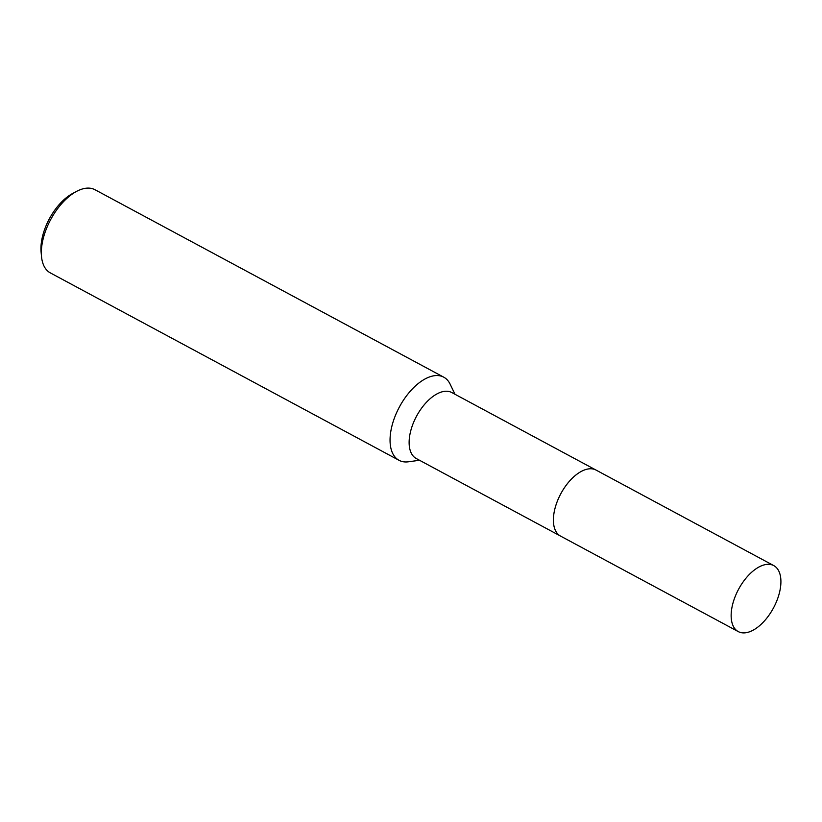 <?xml version="1.0" encoding="UTF-8"?>
<svg xmlns="http://www.w3.org/2000/svg" width="822" height="822" viewBox="0 0 822 822"><rect width="100%" height="100%" fill="white"/><g stroke="black" fill="none" stroke-linecap="round" stroke-linejoin="round"><path stroke-width="1.23" d="M595.58 469.835L451.751 392.526A37.463 19.8 118.3 0 0 451.124 392.217A37.463 19.8 118.3 0 0 416.261 416.733A37.463 19.8 118.3 0 0 416.271 458.522L560.101 535.831M454.987 394.272L450.148 384.193A47.203 24.937 118.3 0 0 443.746 377.175A47.203 24.937 118.3 0 0 442.966 376.784A47.203 24.937 118.3 0 0 399.04 407.671A47.203 24.937 118.3 0 0 399.06 460.32A47.203 24.937 118.3 0 0 399.831 460.71A47.203 24.937 118.3 0 0 408.442 461.789L419.518 460.269M443.746 377.175L95.023 189.738A47.203 24.937 118.3 0 0 94.242 189.358A47.203 24.937 118.3 0 0 76.487 191.434A47.203 24.937 118.3 0 0 41.511 256.505A47.203 24.937 118.3 0 0 50.327 272.894L399.06 460.32M76.487 191.434L72.583 193.519A42.477 22.451 118.3 0 0 41.1 252.087L41.511 256.505M578.072 473.38A37.463 19.8 118.3 0 0 553.401 519.278M588.562 468.9A37.473 19.8 118.3 0 0 560.84 493.693A37.473 19.8 118.3 0 0 555.456 530.498M737.981 590.391A37.463 19.8 118.3 0 0 738.29 631.604A37.463 19.8 118.3 0 0 774.077 606.821A37.463 19.8 118.3 0 0 773.769 565.608A37.463 19.8 118.3 0 0 737.981 590.391M773.769 565.608L596.022 470.061A37.473 19.8 118.3 0 0 560.224 494.854A37.473 19.8 118.3 0 0 560.532 536.078L738.29 631.604"/></g></svg>
